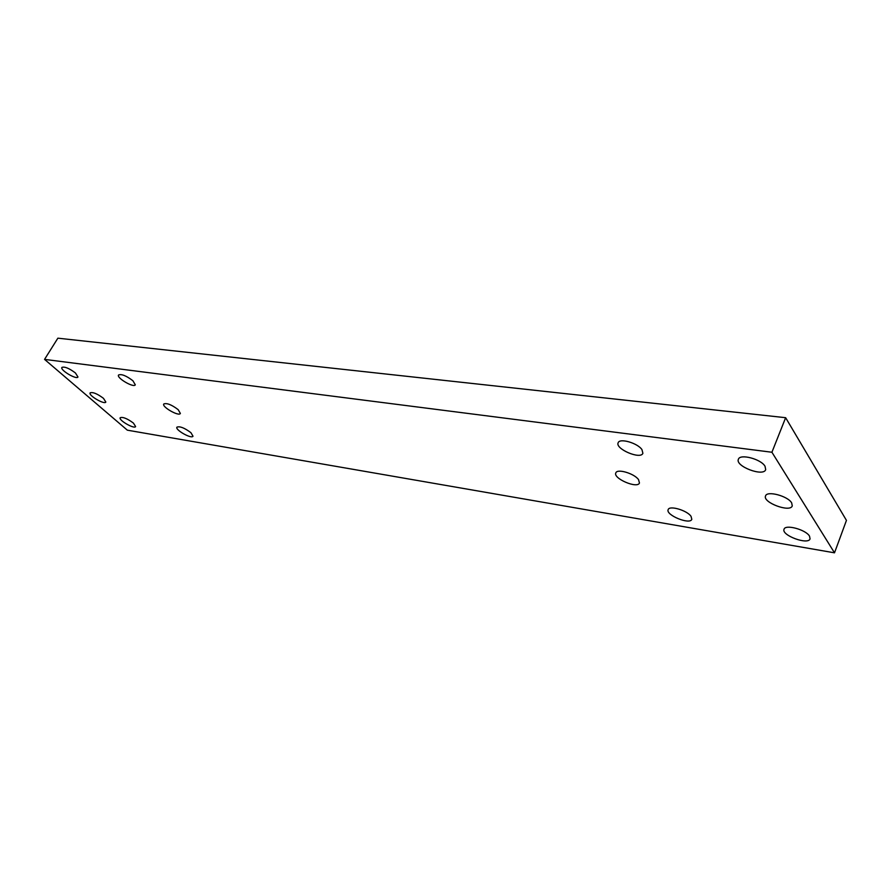 <?xml version="1.0" encoding="UTF-8"?>
<svg xmlns="http://www.w3.org/2000/svg" width="891" height="891" viewBox="0 0 891 891"><rect width="100%" height="100%" fill="white"/><g stroke="black" fill="none" stroke-linecap="round" stroke-linejoin="round"><path stroke-width="1.34" d="M133.416 423.069C127.279 418.558 122.88 416.765 120.218 417.712C118.314 420.14 134.441 429.395 135.621 426.566L133.416 423.069M190.93 432.692C184.526 427.903 179.859 426.054 176.919 427.157C174.892 429.852 191.721 439.308 193.002 436.2L190.93 432.692M765.035 466.26C760.981 458.988 739.909 453.508 738.405 459.255C734.863 466.16 763.387 477.075 765.692 469.646L765.035 466.26M809.518 536.159C805.91 529.622 785.238 524.053 784.058 529.232C781.028 535.246 808.226 545.348 810.064 538.843L809.518 536.159M641.954 449.61C637.555 443.005 619.613 437.86 618.176 442.738C614.801 448.808 640.64 459.89 642.89 453.296L641.954 449.61M691.037 516.346C687.084 510.343 669.341 505.164 668.183 509.607C665.276 514.965 690.002 525.144 691.817 519.308L691.037 516.346M75.423 372.961C69.097 368.25 64.597 366.401 61.913 367.415C59.82 370.01 76.637 380.023 77.974 376.993L75.423 372.961M132.904 380.747C126.299 375.724 121.51 373.819 118.548 375C116.309 377.895 133.839 388.153 135.298 384.823L132.904 380.747M638.535 479.625C634.303 473.466 617.118 468.399 615.837 472.876C612.763 478.4 637.455 489.014 639.46 482.989L638.535 479.625M791.676 502.903C787.867 495.986 766.884 490.451 765.558 495.931C762.284 502.401 790.206 512.871 792.266 505.899L791.676 502.903M103.456 398.31C97.242 393.699 92.798 391.884 90.136 392.864C88.142 395.37 104.581 404.982 105.84 402.053L103.456 398.31M178.189 409.671C171.607 404.692 166.806 402.799 163.777 403.979C161.605 406.853 178.968 416.754 180.372 413.446L178.189 409.671M44.55 359.385L771.918 452.249L785.639 417.701L846.45 520.389L834.511 552.821L127.346 430.175L44.55 359.385L57.87 338.179L785.639 417.701M771.918 452.249L834.511 552.821"/></g></svg>
